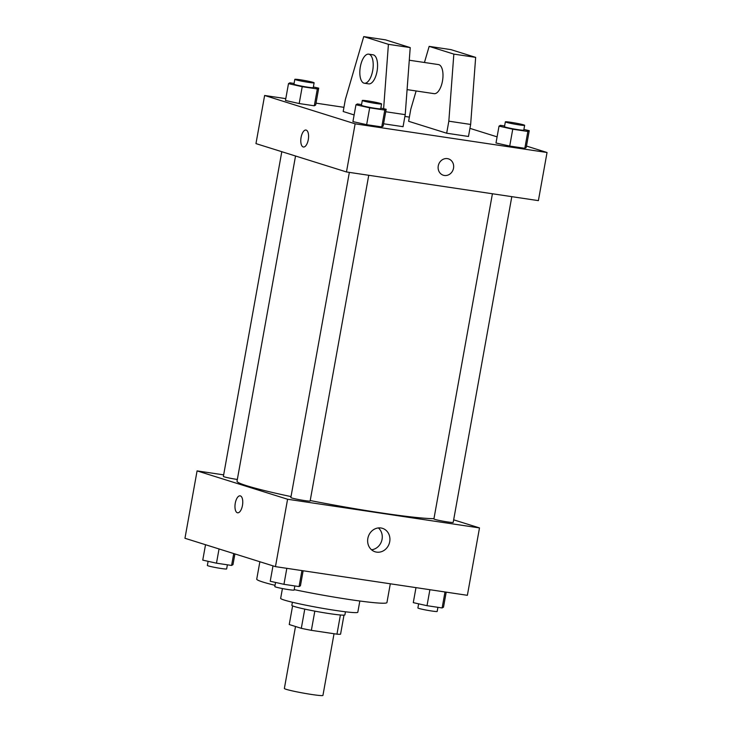 <?xml version="1.0" encoding="UTF-8"?>
<svg xmlns="http://www.w3.org/2000/svg" width="732" height="732" viewBox="0 0 732 732"><rect width="100%" height="100%" fill="white"/><g stroke="black" fill="none" stroke-linecap="round" stroke-linejoin="round"><path stroke-width="1.1" d="M295.508 626.501L284.364 688.455A19.599 1.199 10.2 0 0 303.432 693.113A19.599 1.199 10.2 0 0 322.94 695.4L334.03 633.738M340.407 614.99L336.958 634.168L311.365 630.343A26.325 1.61 10.2 0 1 301.31 628.321L289.241 624.533L292.599 605.886M336.958 634.168A26.325 1.61 10.2 0 0 340.572 634.187L343.994 615.136M345.449 611.778L344.891 614.88A26.947 1.647 -169.8 0 1 318.081 611.732A26.947 1.647 -169.8 0 1 291.848 605.337L292.407 602.235M314.824 611.138L311.365 630.343M304.768 609.106L301.31 628.321M359.833 601.009L357.811 612.236A39.199 2.397 -169.8 0 1 318.813 607.661A39.199 2.397 -169.8 0 1 280.658 598.355L282.424 588.555M390.312 583.788L386.935 602.573A66.145 4.053 -169.8 0 1 294.191 589.626M275.049 585.335A66.145 4.053 -169.8 0 1 256.74 579.14L259.869 561.746M453.657 519.83L479.497 527.918L467.373 595.308L275.461 566.632L184.958 538.276L197.082 470.896L223.653 474.867M295.536 156.007L237.022 481.189A102.892 6.295 10.2 0 0 291.016 496.598M310.222 500.532A102.892 6.295 10.2 0 0 433.957 518.659M479.497 527.918L287.585 499.242L197.082 470.896M349.356 172.386L290.842 497.55A9.8 0.604 10.2 0 0 300.385 499.874A9.8 0.604 10.2 0 0 310.13 501.017L368.745 175.287M281.802 151.698L223.379 476.413A9.8 0.604 10.2 0 0 237.333 479.469M511.805 196.661L453.2 522.401A9.8 0.604 -169.8 0 1 445.605 521.632A9.8 0.604 -169.8 0 1 434.826 519.363A9.8 0.604 -169.8 0 1 433.911 518.933L492.416 193.77M287.585 499.242L275.461 566.632M389.717 541.689A12.288 11.035 -72.6 0 1 375.104 551.782A12.288 11.035 -72.6 0 1 368.251 536.757A12.288 11.035 -72.6 0 1 382.452 528.33A12.288 11.035 -72.6 0 1 389.717 541.689M237.598 512.803A8.574 3.733 98.5 0 1 237.351 512.748A8.574 3.733 98.5 0 1 235.219 503.479A8.574 3.733 98.5 0 1 240.133 495.839A8.574 3.733 98.5 0 1 242.557 504.87A8.574 3.733 98.5 0 1 237.598 512.803A8.574 3.733 98.5 0 1 237.351 512.748A8.574 3.733 98.5 0 1 235.219 503.488A8.574 3.733 98.5 0 1 240.133 495.839M378.371 527.928A12.288 11.035 -72.6 0 1 382.067 539.292A12.288 11.035 -72.6 0 1 371.527 549.778M526.473 146.061L547.042 152.503L538.386 200.632L346.474 171.956L255.962 143.609L264.627 95.48L285.791 98.637M316.014 103.157L343.948 107.329M404.897 116.443L409.371 117.111M308.282 139.656A8.574 3.733 98.5 0 1 303.414 147.013A8.574 3.733 98.5 0 1 300.989 137.982A8.574 3.733 98.5 0 1 305.949 130.049A8.574 3.733 98.5 0 1 308.282 139.656M547.042 152.503L355.13 123.827L346.474 171.956M355.13 123.827L264.627 95.48M305.949 130.049A8.574 3.733 -81.5 0 0 300.989 137.982A8.574 3.733 -81.5 0 0 303.414 147.013M447.408 158.624A8.574 7.704 -72.6 0 1 448.46 158.862A8.574 7.704 -72.6 0 1 453.236 169.348A8.574 7.704 -72.6 0 1 443.327 175.232A8.574 7.704 -72.6 0 1 438.386 165.322A8.574 7.704 -72.6 0 1 447.408 158.624M443.327 175.232A8.574 7.704 107.4 0 0 453.236 169.348A8.574 7.704 107.4 0 0 448.451 158.862M469.944 128.356L497.092 136.857M313.369 86.952L318.713 88.151L315.684 104.996L314.293 105.801L299.187 103.541L285.462 100.476L288.49 83.631L289.872 82.826L294.081 83.457M380.832 108.089L386.176 109.278L383.147 126.124L381.765 126.929L366.65 124.678L352.925 121.613L355.962 104.767L357.344 103.962L361.553 104.594M523.892 129.463L529.245 130.662L526.207 147.507L524.826 148.312L509.719 146.052L495.994 142.987L499.023 126.142L500.404 125.337L504.613 125.968M383.568 123.781L403.058 126.691L405.217 114.659L410.222 47.589L385.544 39.857L363.731 36.6L345.358 99.479L343.189 111.511L354.132 114.942M416.124 90.969L410.78 109.26L408.621 121.292L446.676 133.215L468.48 136.472L470.649 124.44L475.654 57.371L450.967 49.639L429.162 46.372L424.45 62.485M407.093 89.615L434.131 93.659A14.695 6.405 -81.5 0 0 442.558 80.557A14.695 6.405 -81.5 0 0 438.898 64.681A14.695 6.405 -81.5 0 0 438.477 64.581L409.28 60.225M446.676 133.215L448.835 121.183L453.84 54.104L429.162 46.372M364.344 83.228L368.708 83.878A14.695 6.405 -81.5 0 0 377.136 70.784A14.695 6.405 -81.5 0 0 373.476 54.909A14.695 6.405 -81.5 0 0 373.055 54.809L368.69 54.159A14.695 6.405 98.5 0 1 372.853 69.641A14.695 6.405 98.5 0 1 364.344 83.228A14.695 6.405 98.5 0 1 360.345 66.758A14.695 6.405 98.5 0 1 368.69 54.159M383.614 108.711L388.418 44.332L363.731 36.6M388.418 44.332L410.222 47.589M453.84 54.104L475.654 57.371M385.737 111.749L405.217 114.659M448.835 121.183L470.649 124.44M446.209 592.142L443.51 607.148L442.128 607.953L427.012 605.693L413.287 602.637L415.986 587.622M445.001 591.959L442.128 607.953M429.894 589.708L427.012 605.693M418.631 603.827L417.89 607.972A9.8 0.604 10.2 0 0 427.424 610.296A9.8 0.604 10.2 0 0 437.178 611.44L437.919 607.322M303.149 570.768L300.44 585.774L299.059 586.579L283.952 584.319L270.227 581.254L272.999 565.854M301.941 570.585L299.059 586.579M286.825 568.325L283.952 584.319M275.571 582.452L274.82 586.588A9.8 0.604 10.2 0 0 284.364 588.921A9.8 0.604 10.2 0 0 294.118 590.065L294.85 585.948M234.908 553.923L232.977 564.637L231.596 565.443L216.48 563.183L202.755 560.126L205.527 544.718M233.728 553.557L231.596 565.443M219.042 548.954L216.48 563.183M208.108 561.316L207.357 565.461A9.8 0.604 10.2 0 0 216.892 567.785A9.8 0.604 10.2 0 0 226.645 568.929L227.387 564.811M529.245 130.662L527.854 131.467L512.748 129.207L499.023 126.142M505.354 121.851L504.485 126.663A9.8 0.604 10.2 0 0 514.029 128.997A9.8 0.604 10.2 0 0 523.773 130.14L524.643 125.328A9.8 0.604 10.2 0 0 523.719 124.888A9.8 0.604 10.2 0 0 512.94 122.628A9.8 0.604 10.2 0 0 505.354 121.851A9.8 0.604 10.2 0 0 514.889 124.184A9.8 0.604 10.2 0 0 524.643 125.328M526.207 147.507L524.826 148.312L509.719 146.052L495.994 142.987M527.854 131.467L524.826 148.312M512.748 129.207L509.719 146.052M386.176 109.278L384.794 110.084L369.687 107.833L355.962 104.767M362.294 100.476L361.425 105.289A9.8 0.604 10.2 0 0 370.959 107.613A9.8 0.604 10.2 0 0 380.713 108.757L381.582 103.944A9.8 0.604 10.2 0 0 380.658 103.514A9.8 0.604 10.2 0 0 369.88 101.245A9.8 0.604 10.2 0 0 362.294 100.476A9.8 0.604 10.2 0 0 371.829 102.8A9.8 0.604 10.2 0 0 381.582 103.944M383.147 126.124L381.765 126.929L366.65 124.678L352.925 121.613M384.794 110.084L381.765 126.929M369.687 107.833L366.65 124.678M318.713 88.151L317.331 88.956L302.215 86.696L288.49 83.631M294.822 79.34L293.962 84.153A9.8 0.604 10.2 0 0 303.496 86.477A9.8 0.604 10.2 0 0 313.25 87.63L314.11 82.817A9.8 0.604 10.2 0 0 313.195 82.377A9.8 0.604 10.2 0 0 302.408 80.117A9.8 0.604 10.2 0 0 294.822 79.34A9.8 0.604 10.2 0 0 304.366 81.664A9.8 0.604 10.2 0 0 314.11 82.817M315.684 104.996L314.293 105.801L299.187 103.541L285.462 100.476M317.331 88.956L314.293 105.801M302.215 86.696L299.187 103.541"/></g></svg>
